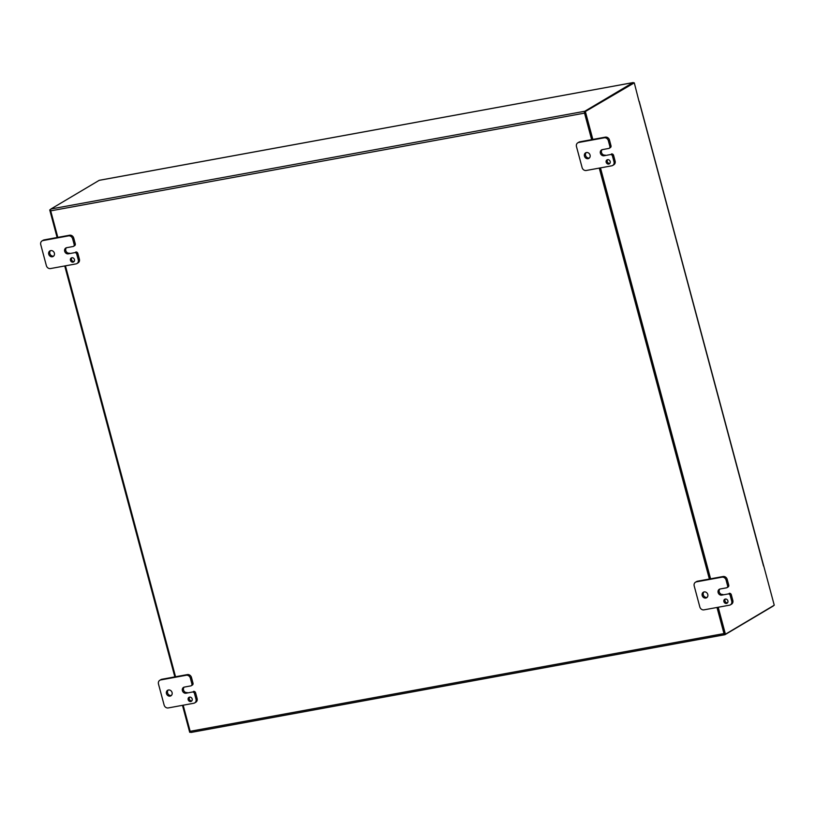 <?xml version="1.0" encoding="UTF-8"?>
<svg xmlns="http://www.w3.org/2000/svg" width="815" height="815" viewBox="0 0 815 815"><rect width="100%" height="100%" fill="white"/><g stroke="black" fill="none" stroke-linecap="round" stroke-linejoin="round"><path stroke-width="1.22" d="M724.8 634.702L191.209 732.39A1.548 0.723 -100.4 0 1 191.087 732.43A1.548 0.723 -100.4 0 1 190.16 731.3L183.161 705.199M175.541 676.756L65.434 265.833M57.814 237.389L50.703 210.851A1.548 0.723 -100.4 0 1 50.958 208.986L99.175 180.349A1.548 0.723 -100.4 0 1 99.287 180.298A1.548 0.723 -100.4 0 1 99.42 180.298M50.958 208.986L584.793 111.258L633.011 82.61A1.548 0.723 -100.4 0 1 633.123 82.57A1.548 0.723 -100.4 0 1 633.724 82.947M584.793 111.258A1.548 0.723 79.6 0 0 584.538 113.122L591.649 139.65M599.269 168.094L709.376 579.027M716.996 607.47L723.995 633.571A1.548 0.723 79.6 0 0 724.922 634.702A1.548 0.723 79.6 0 0 725.034 634.651L773.252 606.014A1.548 0.723 79.6 0 0 773.516 605.637M71.852 257.754A2.292 1.997 59.3 0 1 73.615 261.921A2.292 1.997 59.3 0 1 71.272 257.978A2.292 1.997 59.3 0 1 71.852 257.754A2.292 1.997 -120.7 0 0 74.114 261.483M73.503 246.354L74.613 245.692A1.834 1.599 -120.7 0 0 75.275 243.828L73.747 238.143A3.668 3.199 -120.7 0 0 69.621 235.219L44.112 239.895A3.668 3.199 -120.7 0 0 43.185 240.242L42.064 240.904A3.668 3.199 59.3 0 1 43.001 240.557L68.511 235.881A3.668 3.199 59.3 0 1 72.637 238.805L74.165 244.49A1.834 1.599 59.3 0 1 73.034 246.527L66.657 247.699A3.209 2.802 59.3 0 0 68.307 253.832L74.685 252.66A1.834 1.599 59.3 0 1 76.742 254.127L78.271 259.812A3.668 3.199 59.3 0 1 76.019 263.897L50.51 268.563A3.668 3.199 59.3 0 1 46.374 265.649L40.75 244.643A3.668 3.199 59.3 0 1 42.064 240.904M74.685 252.66L68.307 253.832M50.713 250.613A3.209 2.802 59.3 0 1 53.179 256.45A3.209 2.802 59.3 0 1 49.898 250.918A3.209 2.802 59.3 0 1 50.713 250.613M76.946 263.54L78.067 262.878A3.668 3.199 -120.7 0 0 79.381 259.15L77.853 253.465A1.834 1.599 -120.7 0 0 75.795 251.998M50.499 250.663A3.209 2.802 -120.7 0 0 53.688 256.042M66.443 247.75A3.209 2.802 -120.7 0 0 69.418 253.17M189.62 697.12A2.292 1.997 -120.7 0 0 191.841 700.859M189.589 697.131A2.292 1.997 59.3 0 1 191.342 701.297A2.292 1.997 59.3 0 1 188.999 697.345A2.292 1.997 59.3 0 1 189.589 697.131M191.23 685.731L192.35 685.069A1.834 1.599 -120.7 0 0 193.002 683.204L191.484 677.51A3.668 3.199 -120.7 0 0 187.358 674.596L161.849 679.272A3.668 3.199 -120.7 0 0 160.912 679.618L159.791 680.281A3.668 3.199 59.3 0 1 160.728 679.934L186.238 675.258A3.668 3.199 59.3 0 1 190.364 678.172L191.892 683.866A1.834 1.599 59.3 0 1 190.771 685.904L184.384 687.076A3.209 2.802 59.3 0 0 186.034 693.208L192.411 692.037A1.834 1.599 59.3 0 1 194.469 693.494L195.997 699.178A3.668 3.199 59.3 0 1 193.746 703.264L168.236 707.94A3.668 3.199 59.3 0 1 164.11 705.016L158.477 684.009A3.668 3.199 59.3 0 1 159.791 680.281M192.411 692.037L186.034 693.208M168.44 689.989A3.209 2.802 59.3 0 1 170.905 695.816A3.209 2.802 59.3 0 1 167.625 690.295A3.209 2.802 59.3 0 1 168.44 689.989M194.683 702.917L195.794 702.255A3.668 3.199 -120.7 0 0 197.108 698.516L195.59 692.832A1.834 1.599 -120.7 0 0 193.522 691.375M168.226 690.04A3.209 2.802 -120.7 0 0 171.415 695.409M184.17 687.116A3.209 2.802 -120.7 0 0 187.144 692.546M725.34 599.045A2.292 1.997 -120.7 0 0 727.561 602.784M725.309 599.056A2.292 1.997 59.3 0 1 727.072 603.212A2.292 1.997 59.3 0 1 724.718 599.269A2.292 1.997 59.3 0 1 725.309 599.056M726.96 587.646L728.07 586.994A1.834 1.599 -120.7 0 0 728.732 585.119L727.204 579.434A3.668 3.199 -120.7 0 0 723.078 576.521L697.569 581.187A3.668 3.199 -120.7 0 0 696.631 581.533L695.521 582.195A3.668 3.199 59.3 0 1 696.448 581.849L721.968 577.183A3.668 3.199 59.3 0 1 726.094 580.097L727.612 585.781A1.834 1.599 59.3 0 1 726.491 587.829L720.114 588.99A3.209 2.802 59.3 0 0 721.754 595.123L728.131 593.962A1.834 1.599 59.3 0 1 730.199 595.419L731.717 601.103A3.668 3.199 59.3 0 1 729.466 605.188L703.956 609.854A3.668 3.199 59.3 0 1 699.83 606.941L694.197 585.934A3.668 3.199 59.3 0 1 695.521 582.195M728.131 593.962L721.754 595.123M704.17 591.914A3.209 2.802 59.3 0 1 706.625 597.741A3.209 2.802 59.3 0 1 703.345 592.22A3.209 2.802 59.3 0 1 704.17 591.914M730.403 604.842L731.513 604.18A3.668 3.199 -120.7 0 0 732.828 600.441L731.31 594.756A1.834 1.599 -120.7 0 0 729.242 593.3M703.946 591.965A3.209 2.802 -120.7 0 0 707.145 597.334M719.889 589.041A3.209 2.802 -120.7 0 0 722.864 594.461M607.613 159.669A2.292 1.997 -120.7 0 0 609.834 163.407M607.582 159.679A2.292 1.997 59.3 0 1 609.335 163.846A2.292 1.997 59.3 0 1 606.992 159.893A2.292 1.997 59.3 0 1 607.582 159.679M609.223 148.279L610.343 147.617A1.834 1.599 -120.7 0 0 610.995 145.742L609.477 140.058A3.668 3.199 -120.7 0 0 605.351 137.144L579.832 141.81A3.668 3.199 -120.7 0 0 578.905 142.167L577.784 142.829A3.668 3.199 59.3 0 1 578.721 142.472L604.231 137.806A3.668 3.199 59.3 0 1 608.357 140.72L609.885 146.405A1.834 1.599 59.3 0 1 608.754 148.452L602.377 149.624A3.209 2.802 59.3 0 0 604.027 155.757L610.404 154.585A1.834 1.599 59.3 0 1 612.462 156.042L613.99 161.727A3.668 3.199 59.3 0 1 611.739 165.812L586.23 170.488A3.668 3.199 59.3 0 1 582.104 167.564L576.47 146.557A3.668 3.199 59.3 0 1 577.784 142.829M610.404 154.585L604.027 155.757M586.433 152.537A3.209 2.802 59.3 0 1 588.899 158.365A3.209 2.802 59.3 0 1 585.618 152.843A3.209 2.802 59.3 0 1 586.433 152.537M612.676 165.465L613.787 164.803A3.668 3.199 -120.7 0 0 615.101 161.064L613.583 155.38A1.834 1.599 -120.7 0 0 611.515 153.923M586.219 152.588A3.209 2.802 -120.7 0 0 589.408 157.957M602.163 149.665A3.209 2.802 -120.7 0 0 605.138 155.095M50.693 209.363L49.735 209.934L50.611 209.771M182.479 705.332L189.701 732.298L190.547 732.135M49.735 209.934L57.121 237.511M64.742 265.955L174.848 676.888M763.502 565.936L639.082 101.305M639.011 101.345L634.284 82.845L633.337 83.018L584.508 112.022L634.284 82.845M763.696 565.824L774.25 605.199L725.421 634.213L718.198 607.246M710.578 578.803L600.472 167.88M592.841 139.436L585.455 111.859M717.251 607.42L724.474 634.386L725.421 634.213M584.508 112.022L591.904 139.609M599.524 168.053L709.631 578.976M633.011 82.61L99.175 180.349M584.538 113.122L50.703 210.851M190.16 731.3L723.995 633.571M75.275 243.828L74.165 244.49M76.742 254.127L77.853 253.465M79.381 259.15L78.271 259.812M72.637 238.805L73.747 238.143M69.621 235.219L68.511 235.881M43.001 240.557L44.112 239.895M193.002 683.204L191.892 683.866M194.469 693.494L195.59 692.832M197.108 698.516L195.997 699.178M190.364 678.172L191.484 677.51M187.358 674.596L186.238 675.258M160.728 679.934L161.849 679.272M728.732 585.119L727.612 585.781M730.199 595.419L731.31 594.756M732.828 600.441L731.717 601.103M726.094 580.097L727.204 579.434M723.078 576.521L721.968 577.183M696.448 581.849L697.569 581.187M610.995 145.742L609.885 146.405M612.462 156.042L613.583 155.38M615.101 161.064L613.99 161.727M608.357 140.72L609.477 140.058M605.351 137.144L604.231 137.806M578.721 142.472L579.832 141.81M633.123 82.57L99.287 180.298M191.087 732.43L724.922 634.702M763.655 565.783L639.184 101.243"/></g></svg>
